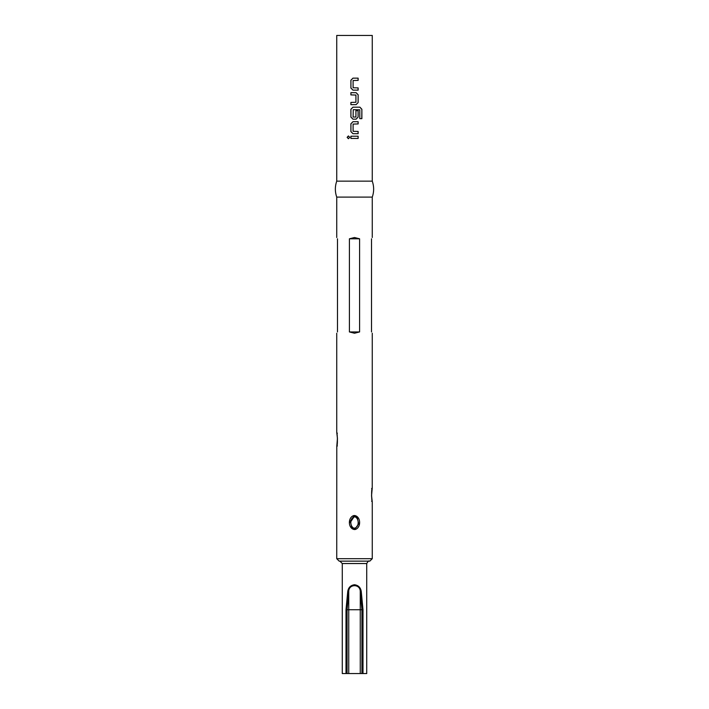 <?xml version="1.0" encoding="UTF-8"?>
<svg xmlns="http://www.w3.org/2000/svg" width="709" height="709" viewBox="0 0 709 709"><rect width="100%" height="100%" fill="white"/><g stroke="black" fill="none" stroke-linecap="round" stroke-linejoin="round"><path stroke-width="1.06" d="M348.438 135.951L347.215 137.333L348.438 138.716M349.723 137.333L348.403 135.951L347.126 137.333L348.403 138.716L349.723 137.333M336.74 181.149L372.26 181.149L372.26 35.45L336.74 35.45L336.74 181.149C334.896 186.467 334.896 191.785 336.74 197.102L372.26 197.102C374.104 191.785 374.104 186.467 372.26 181.149M350.893 138.45L358.134 138.45L358.134 136.217L350.893 136.217L350.893 138.45M352.958 133.682L358.134 133.682L358.134 131.449L353.1 131.307L353.1 124.084L358.134 123.933L358.134 121.7L352.958 121.7L350.893 123.783L350.893 131.599L352.958 133.682M352.958 119.165L356.078 119.165L358.134 117.082L358.134 110.684L355.927 110.684L355.927 117.029L353.1 117.029L353.25 109.665L359.791 109.806L359.791 118.651L361.874 118.651L361.874 109.266L359.933 107.183L352.958 107.183L350.893 109.266L350.893 117.082L352.958 119.165M350.893 104.648L356.078 104.648L358.134 102.566L358.134 94.749L356.078 92.666L350.893 92.666L350.893 94.9L355.927 95.05L355.927 102.273L350.893 102.415L350.893 104.648M352.958 90.132L358.134 90.132L358.134 87.898L353.1 87.756L353.1 80.534L358.134 80.383L358.134 78.15L352.958 78.15L350.893 80.232L350.893 88.049L352.958 90.132M372.243 501.821L372.234 501.688A0.638 0.62 -11.3 0 1 372.243 501.821C371.755 502.247 371.099 489.786 372.243 487.952L372.26 333.23M371.516 331.945C372.509 333.655 372.509 333.655 371.516 331.945L371.516 238.8C372.509 237.09 372.509 237.09 371.516 238.8M354.5 237.515L359.587 238.8L359.587 331.945L354.5 333.23L349.413 331.945L349.413 238.8L354.5 237.515M354.5 515.514C361.041 516.356 361.315 527.611 355.298 529.463L354.5 529.552C347.959 528.71 347.685 517.446 353.711 515.594L354.5 515.514M355.129 528.843L358.665 523.854L357.265 517.685L353.88 516.223L350.335 521.212L351.744 527.39L355.129 528.843L355.298 529.463M353.88 528.187C359.215 528.116 359.534 518.784 355.12 516.879C349.776 516.958 349.466 526.273 353.88 528.187L353.711 528.79M337.484 238.8C336.491 237.09 336.491 237.09 337.484 238.8L337.484 331.945C336.491 333.655 336.491 333.655 337.484 331.945M336.828 446.147A0.638 0.603 11.1 0 0 336.793 446.271L337.431 438.357L336.784 432.765C337.041 431.533 338.051 444.073 336.784 446.395L336.74 558.692L372.26 558.692L372.26 501.901M366.73 563.54L342.27 563.54L342.27 673.55L346.001 673.55L346.001 609.74L347.756 591.403C348.403 587.513 350.645 585.288 354.5 584.739C358.346 585.279 360.589 587.504 361.244 591.403L362.999 609.74L362.999 673.55L366.73 673.55L366.73 563.54C368.051 561.298 368.866 560.482 369.176 561.094M362.999 673.55L361.927 673.55L361.927 609.74L360.261 591.501C360.261 583.729 348.704 583.782 348.739 591.501L347.073 609.74L347.073 673.55L346.001 673.55M347.073 673.55L361.927 673.55M350.246 522.498L354.5 516.152M359.587 238.8L349.413 238.8M359.587 331.945L349.413 331.945M346.001 609.74L360.261 609.74L360.261 591.501L361.244 591.403M348.739 673.55L348.739 591.501L347.756 591.403M350.937 136.217L350.937 138.45M358.089 138.45L358.089 136.217M352.976 121.7L350.937 123.783L350.937 131.599L352.976 133.682M358.089 133.682L358.089 131.449M358.089 123.933L358.089 121.7M361.785 118.651L361.874 109.266M361.785 109.266L359.871 107.183M352.976 107.183L350.937 109.266L350.937 117.082L352.976 119.165M356.06 119.165L358.089 117.082L358.089 110.684M356.06 104.648L358.134 102.566M358.089 102.566L358.134 94.749M358.089 94.749L356.06 92.666M350.937 92.666L350.937 94.9M350.937 102.415L350.937 104.648M352.976 78.15L350.937 80.232L350.937 88.049L352.976 90.132M358.089 90.132L358.089 87.898M358.089 80.383L358.089 78.15M372.216 501.644A0.638 0.62 -11.3 0 1 372.234 501.688L371.835 499.269M353.88 516.223L353.711 515.594M355.12 516.879L355.289 516.276M369.814 561.138L339.186 561.138L369.814 561.138L372.26 558.692M337.183 435.282L336.802 432.915A0.638 0.603 168.9 0 1 336.784 432.853M337.378 445.961L336.793 446.271A0.638 0.603 11.1 0 0 336.784 446.395M360.261 673.55L360.261 609.74L362.999 609.74M372.26 237.515L372.26 197.102M372.26 487.863L371.551 495.582L372.243 501.75L371.622 501.263M357.265 517.685L354.89 516.187M336.74 432.561L336.74 333.23M336.74 237.515L336.74 197.102M337.387 437.48L337.449 439.509M337.387 441.707L337.174 443.923M342.27 563.54L339.824 561.094M336.74 558.692L339.186 561.138M351.744 527.39L354.225 528.896M371.622 488.501L372.234 488.031M371.826 490.522L371.605 492.959M371.551 494.855L371.605 496.867M336.793 432.889L337.378 433.199"/></g></svg>
